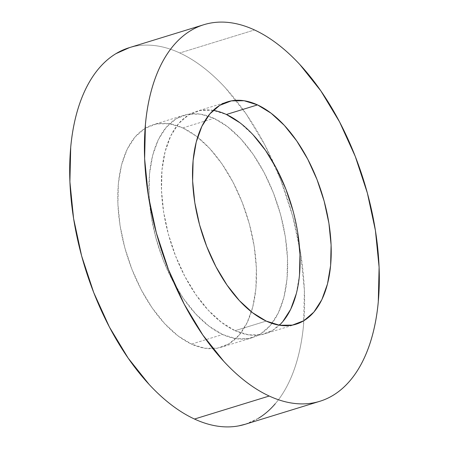 <?xml version="1.0" encoding="UTF-8"?>
<svg xmlns="http://www.w3.org/2000/svg" width="449" height="449" viewBox="0 0 449 449"><rect width="100%" height="100%" fill="white"/><g stroke="black" fill="none" stroke-linecap="round" stroke-linejoin="round"><path stroke-width="0.34" stroke-dasharray="2.25 1.68" d="M275.237 403.78C280.339 397.803 284.829 390.804 288.701 382.789C292.58 374.775 295.768 365.901 298.265 356.158C300.768 346.42 302.531 336.004 303.558 324.908L304.377 290.245L300.69 253.494L292.641 216.07L280.535 179.415L264.843 144.932L246.159 113.951L225.213 87.662C217.917 79.77 210.446 72.906 202.802 67.069C195.158 61.232 187.486 56.535 179.785 52.971L254.51 29.96L179.785 52.971A197.016 106.896 72.9 0 0 129.149 47.712M213.932 118.328A116.347 63.129 -107.1 0 1 284.761 233.317A116.347 63.129 -107.1 0 1 252.518 337.614A116.347 63.129 -107.1 0 1 222.614 334.511L191.482 344.097A116.347 63.129 72.9 0 0 221.379 347.2A116.347 63.129 72.9 0 0 253.623 242.909A116.347 63.129 72.9 0 0 182.794 127.914L213.932 118.328L182.794 127.914A116.347 63.129 72.9 0 0 152.896 124.811A116.347 63.129 72.9 0 0 120.652 229.102A116.347 63.129 72.9 0 0 191.482 344.097L222.614 334.511A116.347 63.129 -107.1 0 1 151.784 219.516A116.347 63.129 -107.1 0 1 184.028 115.225A116.347 63.129 -107.1 0 1 213.932 118.328L200.507 114.153L187.766 114.299L176.199 118.749L166.248 127.336L158.295 139.734L152.649 155.461L149.523 173.915L149.034 194.389L151.212 216.092L155.971 238.189L163.116 259.836L172.388 280.204L183.417 298.495L195.786 314.025L209.026 326.182L222.614 334.511L236.039 338.681L248.78 338.54L260.347 334.09L270.298 325.497L278.251 313.105L283.897 297.373L287.023 278.919L287.506 258.45L285.334 236.746L280.574 214.644L273.43 192.997L264.158 172.635L253.129 154.338L240.759 138.814L227.52 126.652L213.932 118.328M282.752 321.664L272.801 330.251L261.234 334.701L248.493 334.847L235.068 330.672L266.206 321.086L235.068 330.672A116.347 63.129 72.9 0 0 264.972 333.775A116.347 63.129 72.9 0 0 279.379 325.216M239.974 122.818L253.214 134.975M293.029 210.811L297.788 232.908M299.477 275.085L296.351 293.539M213.213 110.359A116.347 63.129 72.9 0 0 196.482 111.386A116.347 63.129 72.9 0 0 164.239 215.683A116.347 63.129 72.9 0 0 235.068 330.672L221.48 322.348L208.241 310.186L195.871 294.662L184.842 276.365L175.57 256.003L168.426 234.356L163.666 212.254L161.494 190.55L161.977 170.081L165.103 151.627L170.749 135.895L178.702 123.503L188.653 114.91L200.22 110.46L212.961 110.319L226.386 114.489M245.564 424.165L258.383 418.328M245.126 424.299A197.016 106.896 72.9 0 0 304.495 293.747A197.016 106.896 72.9 0 0 236.045 100.307A197.016 106.896 72.9 0 0 179.785 52.971C172.09 49.412 164.514 47.055 157.055 45.905C149.601 44.76 142.406 44.838 135.48 46.146L129.559 47.588M182.794 127.914L196.387 136.238L209.621 148.4L221.991 163.924L233.025 182.221L242.292 202.583L249.442 224.231L254.196 246.333L256.373 268.036L255.891 288.511L252.765 306.964L247.118 322.691L239.165 335.089L229.214 343.676L217.642 348.127L204.901 348.267L191.482 344.097L177.888 335.773L164.654 323.611L152.284 308.087L141.25 289.79L131.984 269.428L124.833 247.781L120.079 225.679L117.902 203.975L118.384 183.506L121.511 165.052L127.157 149.321L135.11 136.928L145.061 128.335L156.634 123.885L169.374 123.744L182.794 127.914M252.518 337.614L221.379 347.2M296.104 324.189L264.972 333.775M227.621 101.8L196.482 111.386M184.028 115.225L152.896 124.811M319.441 401.412L319.851 401.288"/><path stroke-width="0.67" d="M203.874 24.701L129.149 47.712A197.016 106.896 72.9 0 0 74.556 224.32A197.016 106.896 72.9 0 0 194.49 419.04L269.215 396.029A197.016 106.896 -107.1 0 1 149.281 201.309A197.016 106.896 -107.1 0 1 203.874 24.701A197.016 106.896 -107.1 0 1 254.51 29.96A197.016 106.896 -107.1 0 1 374.444 224.68A197.016 106.896 -107.1 0 1 319.851 401.288A197.016 106.896 -107.1 0 1 269.215 396.029L194.49 419.04C202.185 422.604 209.762 424.956 217.221 426.107C224.674 427.252 231.869 427.173 238.795 425.865L245.564 424.165M257.518 104.903A116.347 63.129 -107.1 0 1 328.348 219.898A116.347 63.129 -107.1 0 1 296.104 324.189A116.347 63.129 -107.1 0 1 266.206 321.086A116.347 63.129 -107.1 0 1 195.377 206.091A116.347 63.129 -107.1 0 1 227.621 101.8A116.347 63.129 -107.1 0 1 257.518 104.903L226.386 114.489L257.518 104.903L244.099 100.733L231.358 100.873L219.786 105.324L209.835 113.911L201.882 126.309L196.235 142.036L193.109 160.489L192.627 180.964L194.804 202.667L199.558 224.769L206.708 246.417L215.975 266.779L227.009 285.076L239.379 300.6L252.613 312.762L266.206 321.086L279.626 325.256L292.366 325.115L303.939 320.665L313.89 312.072L321.843 299.679L327.489 283.948L330.616 265.494L331.098 245.025L328.921 223.321L324.167 201.219L317.016 179.572L307.75 159.21L296.716 140.913L284.346 125.389L271.112 113.227L257.518 104.903M279.379 325.216A116.347 63.129 72.9 0 0 294.073 214.785A116.347 63.129 72.9 0 0 226.386 114.489L239.974 122.818M253.214 134.975L265.584 150.505L276.612 168.796L285.884 189.164L293.029 210.811M297.788 232.908L299.966 254.611L299.477 275.085M296.351 293.539L290.705 309.266L282.752 321.664M226.386 114.489A116.347 63.129 72.9 0 0 213.213 110.359M258.383 418.328C264.517 414.612 270.135 409.763 275.237 403.78M129.559 47.588L115.893 53.684C109.758 57.399 104.14 62.248 99.038 68.231C93.936 74.208 89.446 81.207 85.574 89.222C81.696 97.237 78.508 106.11 76.01 115.853C73.507 125.597 71.745 136.008 70.718 147.104L69.898 181.772L73.585 218.523L81.634 255.941L93.74 292.596L109.433 327.08L128.117 358.061L149.062 384.355C156.359 392.241 163.829 399.105 171.473 404.942C179.117 410.779 186.79 415.482 194.49 419.04A197.016 106.896 72.9 0 0 245.126 424.299L319.851 401.288M254.51 29.96C262.21 33.518 269.883 38.221 277.527 44.058C285.171 49.895 292.641 56.759 299.938 64.645L320.883 90.939L339.567 121.92L355.26 156.404L367.366 193.059L375.415 230.477L379.102 267.228L378.283 301.896C377.255 312.992 375.493 323.403 372.99 333.147C370.492 342.89 367.304 351.763 363.426 359.778C359.554 367.793 355.064 374.792 349.962 380.769C344.86 386.752 339.242 391.601 333.107 395.316C326.979 399.032 320.446 401.541 313.52 402.854C306.594 404.162 299.399 404.24 291.945 403.095C284.486 401.945 276.91 399.588 269.215 396.029C261.514 392.465 253.842 387.768 246.198 381.931C238.554 376.094 231.083 369.23 223.787 361.338L202.841 335.049L184.157 304.068L168.465 269.585L156.359 232.93L148.31 195.506L144.623 158.755L145.442 124.092C146.469 112.996 148.232 102.58 150.735 92.842C153.232 83.099 156.42 74.225 160.299 66.211C164.171 58.196 168.661 51.197 173.763 45.22C178.865 39.237 184.483 34.388 190.617 30.672C196.746 26.957 203.279 24.442 210.205 23.135C217.131 21.827 224.326 21.748 231.779 22.893C239.238 24.044 246.815 26.396 254.51 29.96"/></g></svg>
